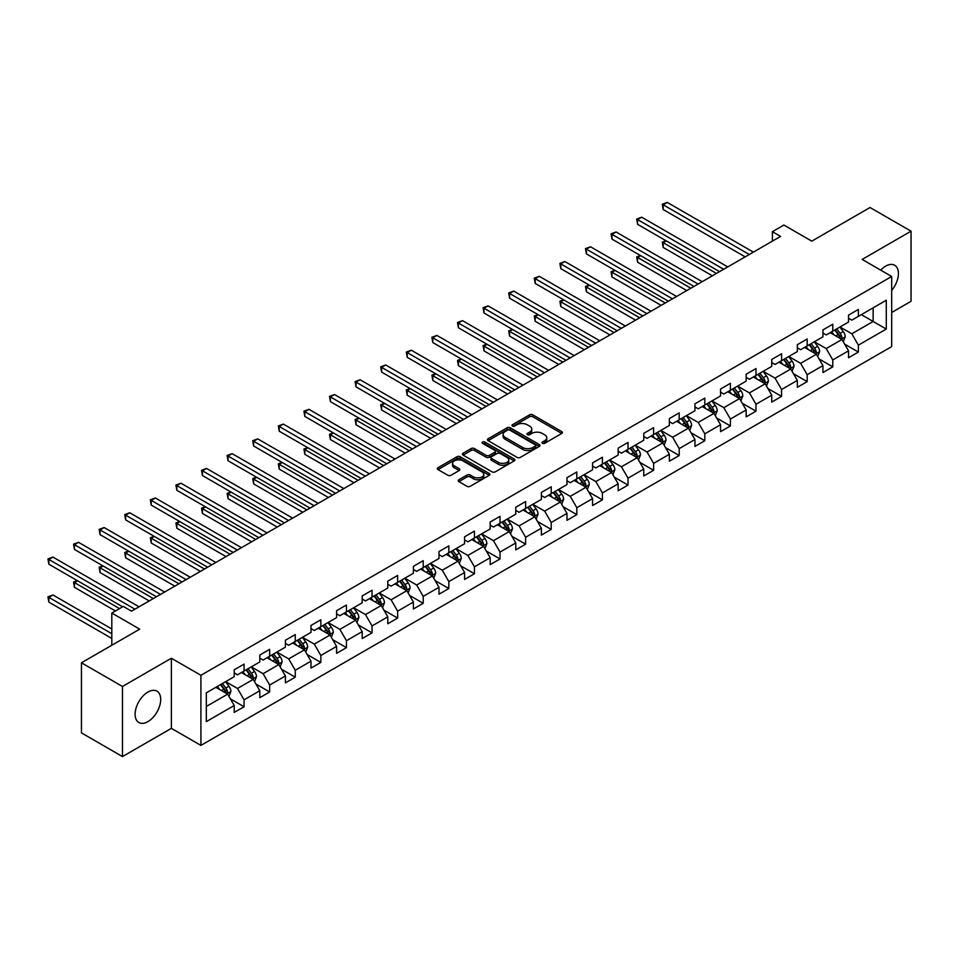 <?xml version="1.0" encoding="UTF-8"?>
<svg xmlns="http://www.w3.org/2000/svg" width="959" height="959" viewBox="0 0 959 959"><rect width="100%" height="100%" fill="white"/><g stroke="black" fill="none" stroke-linecap="round" stroke-linejoin="round"><path stroke-width="1.44" d="M542.41 443.322A1.594 0.923 0 0 0 544.664 443.322L561.77 433.444A2.278 1.319 0 0 0 562.442 432.521A2.278 1.319 0 0 0 561.77 431.586L532.784 414.851A2.278 1.319 0 0 0 529.56 414.851L512.454 424.729A1.594 0.923 0 0 0 511.986 425.376A1.594 0.923 0 0 0 512.454 426.036A1.594 0.923 0 0 0 514.707 426.036L516.913 424.753A7.288 4.208 0 0 1 527.222 424.753L529.644 426.144A7.288 4.208 0 0 1 531.777 429.117A7.288 4.208 0 0 1 529.644 432.101L527.426 433.372A1.594 0.923 0 0 0 526.959 434.031A1.594 0.923 0 0 0 527.426 434.679A1.594 0.923 0 0 0 529.68 434.679L531.897 433.396A7.288 4.208 0 0 1 542.207 433.396L544.616 434.799A7.288 4.208 0 0 1 546.75 437.772A7.288 4.208 0 0 1 544.616 440.744L542.41 442.027A1.594 0.923 0 0 0 541.943 442.674A1.594 0.923 0 0 0 542.41 443.322L542.41 442.027M147.914 721.624A18.101 10.453 120 0 0 159.733 705.668A18.101 10.453 120 0 0 156.952 691.163A18.101 10.453 120 0 0 147.914 692.062A18.101 10.453 120 0 0 136.082 708.018A18.101 10.453 120 0 0 138.863 722.511A18.101 10.453 120 0 0 147.914 721.624M891.69 290.433A18.101 10.453 120 0 0 894.663 265.259A18.101 10.453 120 0 0 885.613 266.146A18.101 10.453 120 0 0 880.698 270.126M458.858 479.752A2.278 1.319 0 0 0 458.186 480.687A2.278 1.319 0 0 0 458.858 481.61L466.985 486.309A2.278 1.319 0 0 0 470.21 486.309L489.222 475.34A2.278 1.319 0 0 0 489.881 474.405A2.278 1.319 0 0 0 489.222 473.47L460.224 456.736A2.278 1.319 0 0 0 456.999 456.736L437.999 467.716A2.278 1.319 0 0 0 437.328 468.639A2.278 1.319 0 0 0 437.999 469.574L447.829 475.244A2.278 1.319 0 0 0 451.042 475.244L459.181 470.545A2.278 1.319 0 0 0 459.852 469.622A2.278 1.319 0 0 0 459.181 468.687L454.302 465.87A6.09 3.512 0 0 1 452.528 463.389A6.09 3.512 0 0 1 456.28 460.14A6.09 3.512 0 0 1 462.921 460.895L482.005 471.924A6.09 3.512 0 0 1 483.792 474.405A6.09 3.512 0 0 1 480.027 477.654A6.09 3.512 0 0 1 473.398 476.899L470.21 475.053A2.278 1.319 0 0 0 466.985 475.053L458.858 479.752L458.858 481.61M891.69 312.478L911.05 301.294L911.05 231.191L870.029 207.516L811.782 241.141L783.887 225.041L772.403 231.67L780.602 236.405L131.503 611.159L123.291 606.424L111.807 613.053L111.807 645.263M122.476 686.476L122.476 756.579L171.373 728.349L171.373 658.246L122.476 686.476L81.455 662.789L139.702 629.164L111.807 613.053M171.373 658.246L200.91 675.292L891.69 276.48L891.69 346.583L200.91 745.395L200.91 675.292M911.05 231.191L862.153 259.421L891.69 276.48M517.081 457.395A2.278 1.319 0 0 0 520.305 457.395L539.306 446.414A2.278 1.319 0 0 0 539.977 445.491A2.278 1.319 0 0 0 539.306 444.556L510.32 427.822A2.278 1.319 0 0 0 507.095 427.822L488.095 438.79A2.278 1.319 0 0 0 487.424 439.725A2.278 1.319 0 0 0 488.095 440.649L517.081 457.395M483.168 443.669A1.594 0.923 0 0 1 484.786 443.897L484.786 442.003L514.264 459.013A2.278 1.319 0 0 1 514.923 459.948A2.278 1.319 0 0 1 514.264 460.871L495.252 471.852A2.278 1.319 0 0 1 492.039 471.852L463.041 455.105L463.041 453.247A2.278 1.319 0 0 0 462.382 454.182A2.278 1.319 0 0 0 463.041 455.105M463.041 453.247L471.181 448.56A2.278 1.319 0 0 1 474.405 448.56L486.153 455.345A2.278 1.319 0 0 0 489.378 455.345L494.772 452.228A2.278 1.319 0 0 0 495.443 451.293A2.278 1.319 0 0 0 494.772 450.37L482.533 443.298A1.594 0.923 0 0 1 482.065 442.65A1.594 0.923 0 0 1 483.048 441.799A1.594 0.923 0 0 1 484.786 442.003M122.476 756.579L81.455 732.892L81.455 662.789M230.364 698.835L244.065 706.747L244.065 699.83L259.817 690.732L259.817 697.649L269.659 691.966L269.659 685.05L285.41 675.963L285.41 682.88L295.252 677.186L295.252 670.269L311.004 661.183L311.004 668.099L320.845 662.417L320.845 655.5L336.597 646.402L336.597 653.319L346.451 647.637L346.451 640.72L362.202 631.621L362.202 638.538L372.044 632.856L372.044 625.939L387.796 616.841L387.796 623.758L397.637 618.076L397.637 611.159L413.389 602.072L413.389 608.989L423.231 603.295L423.231 596.39L438.994 587.292L438.994 594.208L448.836 588.526L448.836 581.61L464.588 572.511L464.588 579.428L474.429 573.746L474.429 566.829L490.181 557.73L490.181 564.647L500.023 558.965L500.023 552.048L515.774 542.962L515.774 549.867L525.628 544.185L525.628 537.268L541.379 528.181L541.379 535.098L551.221 529.404L551.221 522.499L566.973 513.401L566.973 520.317L576.815 514.635L576.815 507.719L592.566 498.62L592.566 505.537L602.408 499.855L602.408 492.938L618.159 483.839L618.159 490.756L628.013 485.074L628.013 478.157L643.765 469.071L643.765 475.976L653.606 470.294L653.606 463.377L669.358 454.29L669.358 461.207L679.2 455.513L679.2 448.608L694.951 439.51L694.951 446.426L704.805 440.744L704.805 433.828L720.557 424.729L720.557 431.646L730.398 425.964L730.398 419.047L746.15 409.949L746.15 416.865L755.992 411.183L755.992 404.266L771.743 395.18L771.743 402.085L781.585 396.403L781.585 389.486L797.337 380.399L797.337 387.316L807.19 381.634L807.19 374.717L822.942 365.619L822.942 372.536L832.784 366.853L832.784 359.937L848.535 350.838L848.535 357.755L858.377 352.073L858.377 345.156L886.272 329.057L886.272 300.251L873.146 307.827L873.146 321.469L886.272 329.057M244.065 706.747L234.212 712.429L234.212 705.512L206.317 721.624L206.317 692.818L234.212 676.718L234.212 669.802L244.065 664.119L244.065 671.036L259.817 661.938L259.817 655.021L269.659 649.339L269.659 656.256L285.41 647.157L285.41 640.24L295.252 634.558L295.252 641.475L311.004 632.377L311.004 625.472L320.845 619.778L320.845 626.695L336.597 617.608L336.597 610.691L346.451 605.009L346.451 611.926L362.202 602.827L362.202 595.911L372.044 590.229L372.044 597.145L387.796 588.047L387.796 581.13L397.637 575.448L397.637 582.365L413.389 573.266L413.389 566.349L423.231 560.667L423.231 567.584L438.994 558.486L438.994 551.581L448.836 545.887L448.836 552.804L464.588 543.717L464.588 536.8L474.429 531.118L474.429 538.035L490.181 528.936L490.181 522.02L500.023 516.338L500.023 523.254L515.774 514.156L515.774 507.239L525.628 501.557L525.628 508.474L541.379 499.375L541.379 492.458L551.221 486.776L551.221 493.693L566.973 484.607L566.973 477.69L576.815 471.996L576.815 478.913L592.566 469.826L592.566 462.909L602.408 457.227L602.408 464.144L618.159 455.046L618.159 448.129L628.013 442.447L628.013 449.363L643.765 440.265L643.765 433.348L653.606 427.666L653.606 434.583L669.358 425.484L669.358 418.568L679.2 412.885L679.2 419.802L694.951 410.716L694.951 403.799L704.805 398.117L704.805 405.022L720.557 395.935L720.557 389.018L730.398 383.336L730.398 390.253L746.15 381.155L746.15 374.238L755.992 368.556L755.992 375.472L771.743 366.374L771.743 359.457L781.585 353.775L781.585 360.692L797.337 351.593L797.337 344.677L807.19 338.995L807.19 345.911L822.942 336.825L822.942 329.908L832.784 324.226L832.784 331.131L848.535 322.044L848.535 315.127L858.377 309.445L858.377 316.362L886.272 300.251M241.44 672.547L253.248 679.368L237.496 688.466L225.677 681.645M234.212 672.93L237.496 674.824L244.065 671.036M237.496 688.466L244.065 699.83M253.248 679.368L259.817 690.732M267.034 657.766L278.841 664.587L263.09 673.686L251.282 666.865M259.817 658.15L263.09 660.044L269.659 656.256M263.09 673.686L269.659 685.05M278.841 664.587L285.41 675.963M292.627 642.998L304.447 649.818L288.695 658.905L276.875 652.084M285.41 643.369L288.695 645.263L295.252 641.475M288.695 658.905L295.252 670.269M304.447 649.818L311.004 661.183M318.22 628.217L330.04 635.038L314.288 644.124L302.469 637.303M311.004 628.589L314.288 630.483L320.845 626.695M314.288 644.124L320.845 655.5M330.04 635.038L336.597 646.402M343.825 613.436L355.633 620.257L339.882 629.356L328.074 622.535M336.597 613.82L339.882 615.714L346.451 611.926M339.882 629.356L346.451 640.72M355.633 620.257L362.202 631.621M369.419 598.656L381.226 605.477L365.475 614.575L353.667 607.754M362.202 599.039L365.475 600.933L372.044 597.145M365.475 614.575L372.044 625.939M381.226 605.477L387.796 616.841M395.012 583.875L406.832 590.696L391.08 599.795L379.261 592.974M387.796 584.259L391.08 586.153L397.637 582.365M391.08 599.795L397.637 611.159M406.832 590.696L413.389 602.072M420.605 569.107L432.425 575.927L416.674 585.014L404.854 578.193M413.389 569.478L416.674 571.372L423.231 567.584M416.674 585.014L423.231 596.39M432.425 575.927L438.994 587.292M446.211 554.326L458.018 561.147L442.267 570.233L430.459 563.413M438.994 554.698L442.267 556.592L448.836 552.804M442.267 570.233L448.836 581.61M458.018 561.147L464.588 572.511M471.804 539.545L483.624 546.366L467.872 555.465L456.052 548.644M464.588 539.929L467.872 541.823L474.429 538.035M467.872 555.465L474.429 566.829M483.624 546.366L490.181 557.73M497.397 524.765L509.217 531.586L493.465 540.684L481.646 533.863M490.181 525.148L493.465 527.042L500.023 523.254M493.465 540.684L500.023 552.048M509.217 531.586L515.774 542.962M523.003 509.984L534.81 516.805L519.059 525.904L507.251 519.083M515.774 510.368L519.059 512.262L525.628 508.474M519.059 525.904L525.628 537.268M534.81 516.805L541.379 528.181M548.596 495.216L560.404 502.036L544.652 511.123L532.844 504.302M541.379 495.587L544.652 497.481L551.221 493.693M544.652 511.123L551.221 522.499M560.404 502.036L566.973 513.401M574.189 480.435L586.009 487.256L570.257 496.342L558.438 489.522M566.973 480.807L570.257 482.701L576.815 478.913M570.257 496.342L576.815 507.719M586.009 487.256L592.566 498.62M599.783 465.654L611.602 472.475L595.851 481.574L584.031 474.753M592.566 466.038L595.851 467.932L602.408 464.144M595.851 481.574L602.408 492.938M611.602 472.475L618.159 483.839M625.388 450.874L637.196 457.695L621.444 466.793L609.636 459.972M618.159 451.257L621.444 453.151L628.013 449.363M621.444 466.793L628.013 478.157M637.196 457.695L643.765 469.071M650.981 436.093L662.801 442.914L647.049 452.013L635.23 445.192M643.765 436.477L647.049 438.371L653.606 434.583M647.049 452.013L653.606 463.377M662.801 442.914L669.358 454.29M676.574 421.325L688.394 428.146L672.643 437.232L660.823 430.411M669.358 421.696L672.643 423.59L679.2 419.802M672.643 437.232L679.2 448.608M688.394 428.146L694.951 439.51M702.18 406.544L713.987 413.365L698.236 422.451L686.428 415.643M694.951 406.916L698.236 408.822L704.805 405.022M698.236 422.451L704.805 433.828M713.987 413.365L720.557 424.729M727.773 391.763L739.581 398.584L723.829 407.683L712.022 400.862M720.557 392.147L723.829 394.041L730.398 390.253M723.829 407.683L730.398 419.047M739.581 398.584L746.15 409.949M753.366 376.983L765.186 383.804L749.435 392.902L737.615 386.081M746.15 377.367L749.435 379.261L755.992 375.472M749.435 392.902L755.992 404.266M765.186 383.804L771.743 395.18M778.96 362.202L790.779 369.023L775.028 378.122L763.208 371.301M771.743 362.586L775.028 364.48L781.585 360.692M775.028 378.122L781.585 389.486M790.779 369.023L797.337 380.399M804.565 347.434L816.373 354.255L800.621 363.341L788.813 356.52M797.337 347.805L800.621 349.699L807.19 345.911M800.621 363.341L807.19 374.717M816.373 354.255L822.942 365.619M830.158 332.653L841.966 339.474L826.214 348.573L814.407 341.752M822.942 333.037L826.214 334.931L832.784 331.131M826.214 348.573L832.784 359.937M841.966 339.474L848.535 350.838M861.338 314.648L873.146 321.469L851.82 333.792L840 326.971M848.535 318.256L851.82 320.15L858.377 316.362M851.82 333.792L858.377 345.156M171.373 728.349L200.91 745.395M772.403 231.67L772.403 241.141M206.317 706.459L227.655 694.148L215.835 687.327M227.655 694.148L234.212 705.512M844.675 344.161L858.377 352.073M819.082 358.942L832.784 366.853M793.489 373.722L807.19 381.634M767.895 388.491L781.585 396.403M742.29 403.271L755.992 411.183M716.697 418.052L730.398 425.964M691.103 432.833L704.805 440.744M665.498 447.613L679.2 455.513M639.905 462.382L653.606 470.294M614.311 477.162L628.013 485.074M588.718 491.943L602.408 499.855M563.113 506.724L576.815 514.635M537.519 521.504L551.221 529.404M511.926 536.273L525.628 544.185M486.321 551.053L500.023 558.965M460.728 565.834L474.429 573.746M435.134 580.615L448.836 588.526M409.541 595.395L423.231 603.295M383.936 610.164L397.637 618.076M358.342 624.944L372.044 632.856M332.749 639.725L346.451 647.637M307.144 654.506L320.845 662.417M281.55 669.286L295.252 677.186M255.957 684.055L269.659 691.966M543.046 443.549L544.616 442.638A7.288 4.208 0 0 0 546.75 439.666L546.75 437.772M531.777 429.117L531.777 431.011A7.288 4.208 0 0 1 529.644 433.995L528.061 434.906M561.746 433.468L532.784 416.745A2.278 1.319 0 0 0 529.56 416.745L513.089 426.252M539.27 446.438L510.32 429.716A2.278 1.319 0 0 0 507.095 429.716L488.119 440.672M535.278 446.139A1.594 0.923 0 0 0 535.745 445.491A1.594 0.923 0 0 0 535.278 444.832L509.828 430.147A1.594 0.923 0 0 0 507.575 430.147L505.237 431.49A7.288 4.208 0 0 0 503.103 434.463A7.288 4.208 0 0 0 505.237 437.448L522.631 447.481A7.288 4.208 0 0 0 532.94 447.481L535.278 446.139L535.278 448.033A1.594 0.923 0 0 0 535.745 447.385L535.745 445.491M503.103 434.463L503.103 436.369A7.288 4.208 0 0 0 505.237 439.342L505.237 437.448M535.278 448.033L532.94 449.375A7.288 4.208 0 0 1 522.631 449.375L505.237 439.342M463.077 455.129L471.181 450.454L471.181 448.56M495.443 451.293L495.443 453.187A2.278 1.319 0 0 1 494.772 454.122L489.378 457.239A2.278 1.319 0 0 1 486.153 457.239L474.405 450.454A2.278 1.319 0 0 0 471.181 450.454M484.786 443.897L514.228 460.895M498.356 462.382A6.09 3.512 0 0 0 504.997 463.149A6.09 3.512 0 0 0 508.761 459.9A6.09 3.512 0 0 0 506.975 457.407L500.25 453.535A2.278 1.319 0 0 0 497.026 453.535L491.631 456.64A2.278 1.319 0 0 0 490.96 457.575A2.278 1.319 0 0 0 491.631 458.51L498.356 462.382L498.356 464.288A6.09 3.512 0 0 0 504.997 465.043A6.09 3.512 0 0 0 508.761 461.794L508.761 459.9M490.96 457.575L490.96 459.469A2.278 1.319 0 0 0 491.631 460.404L491.631 458.51M498.356 464.288L491.631 460.404M483.792 474.405L483.792 476.299A6.09 3.512 0 0 1 480.027 479.548A6.09 3.512 0 0 1 473.398 478.793L470.21 476.947A2.278 1.319 0 0 0 466.985 476.947L458.893 481.634M452.528 463.389L452.528 465.283A6.09 3.512 0 0 0 454.302 467.764L454.302 465.87M459.145 470.569L454.302 467.764M489.222 473.47L489.222 475.34L460.224 458.63A2.278 1.319 0 0 0 456.999 458.63L438.035 469.586M843.273 341.716L845.215 336.801A6.15 3.548 -120 0 0 843.261 331.562L839.868 327.043M833.97 334.847L831.669 331.778M666.289 240.889L663.172 242.687L663.172 247.422L712.345 275.808M841.019 338.923L841.906 337.065A6.15 3.548 -120 0 0 840.144 333.36L836.751 328.841M835.217 329.728L838.969 334.751A3.129 1.81 60 0 1 839.545 335.698L841.906 337.065M834.786 329.98L838.166 334.499A6.15 3.548 60 0 1 839.928 338.203M663.172 247.422L662.273 242.159L716.445 273.447M662.273 242.159L665.93 240.673M749.267 254.495L663.172 204.794L667.272 202.421L753.366 252.133M745.167 256.868L663.172 209.53L663.172 204.794L662.273 204.267L667.272 202.421M663.172 209.53L662.273 204.267M817.667 356.496L819.621 351.581A6.15 3.548 -120 0 0 817.655 346.343L814.275 341.824M808.365 349.627L806.075 346.559M640.696 255.669L637.579 257.468L637.579 262.203L686.752 290.589M815.426 353.703L816.301 351.845A6.15 3.548 -120 0 0 814.539 348.141L811.158 343.622M809.612 344.509L813.376 349.532A3.129 1.81 60 0 1 813.939 350.479L816.301 351.845M809.192 344.761L812.573 349.28A6.15 3.548 60 0 1 814.335 352.984M637.579 262.203L636.668 256.94L690.852 288.227M636.668 256.94L640.336 255.454M792.074 371.277L794.028 366.362A6.15 3.548 -120 0 0 792.062 361.123L788.682 356.604M782.772 364.408L780.47 361.339M615.103 270.438L611.974 272.236L611.974 276.983L661.159 305.37M789.832 368.484L790.707 366.614A6.15 3.548 -120 0 0 788.945 362.922L785.565 358.402M784.018 359.289L787.783 364.3A3.129 1.81 60 0 1 788.346 365.259L790.707 366.614M783.587 359.541L786.979 364.06A6.15 3.548 60 0 1 788.742 367.753M611.974 276.983L611.075 271.721L665.258 302.996M611.075 271.721L614.731 270.234M723.673 269.275L637.579 219.575L641.679 217.202L727.773 266.914M719.562 271.649L637.579 224.31L637.579 219.575L636.668 219.048L641.679 217.202M637.579 224.31L636.668 219.048M698.068 284.056L611.974 234.344L616.086 231.982L702.18 281.682M693.968 286.417L611.974 239.091L611.974 234.344L611.075 233.828L616.086 231.982M611.974 239.091L611.075 233.828M766.481 386.057L768.435 381.131A6.15 3.548 -120 0 0 766.469 375.904L763.076 371.373M757.178 379.189L754.877 376.12M589.497 285.219L586.381 287.017L586.381 291.752L635.553 320.15M764.227 383.252L765.114 381.394A6.15 3.548 -120 0 0 763.352 377.702L759.96 373.183M758.425 374.07L762.177 379.081A3.129 1.81 60 0 1 762.753 380.04L765.114 381.394M757.994 374.31L761.386 378.841A6.15 3.548 60 0 1 763.136 382.533M586.381 291.752L585.481 286.501L639.665 317.777M585.481 286.501L589.138 285.015M740.875 400.826L742.829 395.911A6.15 3.548 -120 0 0 740.875 390.673L737.483 386.153M731.585 393.969L729.284 390.888M563.904 299.999L560.787 301.797L560.787 306.532L609.96 334.931M738.634 398.033L739.509 396.175A6.15 3.548 -120 0 0 737.759 392.483L734.366 387.951M732.832 388.851L736.584 393.861A3.129 1.81 60 0 1 737.147 394.808L739.509 396.175M732.4 389.09L735.781 393.61A6.15 3.548 60 0 1 737.543 397.314M560.787 306.532L559.888 301.282L614.06 332.557M559.888 301.282L563.544 299.795M715.282 415.607L717.236 410.692A6.15 3.548 -120 0 0 715.27 405.453L711.89 400.934M705.98 408.738L703.678 405.669M538.311 314.78L535.194 316.578L535.194 321.313L584.367 349.699M713.04 412.814L713.916 410.955A6.15 3.548 -120 0 0 712.153 407.251L708.773 402.732M707.227 403.619L710.991 408.642A3.129 1.81 60 0 1 711.554 409.589L713.916 410.955M706.807 403.871L710.187 408.39A6.15 3.548 60 0 1 711.95 412.094M535.194 321.313L534.283 316.05L588.466 347.338M534.283 316.05L537.951 314.564M672.475 298.836L586.381 249.124L590.48 246.763L676.574 296.463M668.375 301.198L586.381 253.859L586.381 249.124L585.481 248.609L590.48 246.763M586.381 253.859L585.481 248.609M646.881 313.605L560.787 263.905L564.887 261.531L650.981 311.243M642.782 315.979L560.787 268.64L560.787 263.905L559.888 263.389L564.887 261.531M560.787 268.64L559.888 263.389M621.288 328.386L535.194 278.685L539.294 276.312L625.388 326.024M617.176 330.759L535.194 283.42L535.194 278.685L534.283 278.158L539.294 276.312M535.194 283.42L534.283 278.158M689.689 430.387L691.643 425.472A6.15 3.548 -120 0 0 689.677 420.234L686.296 415.715M680.387 423.518L678.085 420.45M512.705 329.548L509.589 331.358L509.589 336.094L558.761 364.48M687.435 427.594L688.322 425.736A6.15 3.548 -120 0 0 686.56 422.032L683.168 417.513M681.633 418.4L685.385 423.422A3.129 1.81 60 0 1 685.961 424.369L688.322 425.736M681.202 418.651L684.594 423.171A6.15 3.548 60 0 1 686.356 426.863M509.589 336.094L508.69 330.831L562.873 362.118M508.69 330.831L512.346 329.345M595.683 343.166L509.589 293.466L513.7 291.092L599.783 340.793M591.583 345.54L509.589 298.201L509.589 293.466L508.69 292.939L513.7 291.092M509.589 298.201L508.69 292.939M664.096 445.168L666.037 440.253A6.15 3.548 -120 0 0 664.084 435.014L660.691 430.495M654.793 438.299L652.492 435.23M487.112 344.329L483.995 346.127L483.995 350.874L533.168 379.261M661.842 442.375L662.729 440.505A6.15 3.548 -120 0 0 660.967 436.813L657.574 432.293M656.04 433.18L659.792 438.191A3.129 1.81 60 0 1 660.367 439.15L662.729 440.505M655.608 433.432L658.989 437.951A6.15 3.548 60 0 1 660.751 441.643M483.995 350.874L483.096 345.612L537.268 376.887M483.096 345.612L486.752 344.125M570.09 357.947L483.995 308.235L488.095 305.873L574.189 355.573M565.99 360.308L483.995 312.982L483.995 308.235L483.096 307.719L488.095 305.873M483.995 312.982L483.096 307.719M638.49 459.948L640.444 455.022A6.15 3.548 -120 0 0 638.49 449.795L635.098 445.264M629.2 453.08L626.898 450.011M461.519 359.11L458.402 360.908L458.402 365.643L507.575 394.041M636.249 457.143L637.124 455.285A6.15 3.548 -120 0 0 635.361 451.593L631.981 447.074M630.435 447.961L634.199 452.972A3.129 1.81 60 0 1 634.762 453.931L637.124 455.285M630.015 448.201L633.396 452.732A6.15 3.548 60 0 1 635.158 456.424M458.402 365.643L457.491 360.392L511.674 391.668M457.491 360.392L461.159 358.906M544.496 372.727L458.402 323.015L462.502 320.654L548.596 370.354M540.385 375.089L458.402 327.75L458.402 323.015L457.491 322.5L462.502 320.654M458.402 327.75L457.491 322.5M612.897 474.717L614.851 469.802A6.15 3.548 -120 0 0 612.885 464.564L609.504 460.044M603.595 467.86L601.293 464.779M435.925 373.89L432.797 375.688L432.797 380.423L481.981 408.822M610.655 471.924L611.53 470.066A6.15 3.548 -120 0 0 609.768 466.362L606.388 461.842M604.841 462.741L608.605 467.752A3.129 1.81 60 0 1 609.169 468.699L611.53 470.066M604.41 462.981L607.802 467.501A6.15 3.548 60 0 1 609.564 471.205M432.797 380.423L431.898 375.173L486.081 406.448M431.898 375.173L435.554 373.674M518.891 387.496L432.797 337.796L436.908 335.422L523.003 385.134M514.791 389.869L432.797 342.531L432.797 337.796L431.898 337.28L436.908 335.422M432.797 342.531L431.898 337.28M587.304 489.498L589.258 484.583A6.15 3.548 -120 0 0 587.292 479.344L583.899 474.825M578.001 482.629L575.7 479.56M410.32 388.671L407.203 390.469L407.203 395.204L456.376 423.59M585.05 486.704L585.937 484.846A6.15 3.548 -120 0 0 584.175 481.142L580.782 476.623M579.248 477.51L583 482.533A3.129 1.81 60 0 1 583.575 483.48L585.937 484.846M578.816 477.762L582.209 482.281A6.15 3.548 60 0 1 583.959 485.985M407.203 395.204L406.304 389.941L460.488 421.229M406.304 389.941L409.961 388.455M493.298 402.277L407.203 352.576L411.303 350.203L497.397 399.915M489.198 404.65L407.203 357.311L407.203 352.576L406.304 352.049L411.303 350.203M407.203 357.311L406.304 352.049M561.71 504.278L563.652 499.363A6.15 3.548 -120 0 0 561.698 494.125L558.306 489.605M552.408 497.409L550.106 494.341M384.727 403.439L381.61 405.249L381.61 409.984L430.783 438.371M559.457 501.485L560.332 499.627A6.15 3.548 -120 0 0 558.582 495.923L555.189 491.404M553.655 492.291L557.407 497.313A3.129 1.81 60 0 1 557.97 498.26L560.332 499.627M553.223 492.542L556.604 497.062A6.15 3.548 60 0 1 558.366 500.754M381.61 409.984L380.711 404.722L434.883 436.009M380.711 404.722L384.367 403.236M467.704 417.057L381.61 367.357L385.71 364.983L471.804 414.684M463.605 419.431L381.61 372.092L381.61 367.357L380.711 366.829L385.71 364.983M381.61 372.092L380.711 366.829M536.105 519.059L538.059 514.144A6.15 3.548 -120 0 0 536.093 508.905L532.713 504.386M526.803 512.19L524.501 509.121M359.134 418.22L356.017 420.018L356.017 424.765L405.189 453.151M533.863 516.266L534.738 514.396A6.15 3.548 -120 0 0 532.976 510.703L529.596 506.184M528.049 507.071L531.813 512.082A3.129 1.81 60 0 1 532.377 513.041L534.738 514.396M527.63 507.323L531.01 511.842A6.15 3.548 60 0 1 532.772 515.534M356.017 424.765L355.106 419.503L409.289 450.778M355.106 419.503L358.774 418.016M442.111 431.838L356.017 382.126L360.116 379.764L446.211 429.464M437.999 434.199L356.017 386.861L356.017 382.126L355.106 381.61L360.116 379.764M356.017 386.861L355.106 381.61M510.512 533.827L512.466 528.912A6.15 3.548 -120 0 0 510.5 523.686L507.119 519.155M501.209 526.971L498.908 523.902M333.528 433L330.411 434.799L330.411 439.534L379.596 467.932M508.258 531.034L509.145 529.176A6.15 3.548 -120 0 0 507.383 525.484L504.002 520.965M502.456 521.852L506.208 526.863A3.129 1.81 60 0 1 506.784 527.81L509.145 529.176M502.025 522.092L505.417 526.611A6.15 3.548 60 0 1 507.179 530.315M330.411 439.534L329.512 434.283L383.696 465.559M329.512 434.283L333.169 432.797M416.506 446.618L330.411 396.906L334.523 394.545L420.605 444.245M412.406 448.98L330.411 401.641L330.411 396.906L329.512 396.391L334.523 394.545M330.411 401.641L329.512 396.391M484.918 548.608L486.872 543.693A6.15 3.548 -120 0 0 484.906 538.455L481.514 533.935M475.616 541.739L473.314 538.67M307.935 447.781L304.818 449.579L304.818 454.314L353.991 482.701M482.665 545.815L483.552 543.957A6.15 3.548 -120 0 0 481.79 540.253L478.397 535.733M476.863 536.632L480.615 541.643A3.129 1.81 60 0 1 481.19 542.59L483.552 543.957M476.431 536.872L479.824 541.391A6.15 3.548 60 0 1 481.574 545.096M304.818 454.314L303.919 449.064L358.091 480.339M303.919 449.064L307.575 447.565M390.912 461.387L304.818 411.687L308.918 409.313L395.012 459.025M386.813 463.76L304.818 416.422L304.818 411.687L303.919 411.159L308.918 409.313M304.818 416.422L303.919 411.159M459.313 563.389L461.267 558.474A6.15 3.548 -120 0 0 459.313 553.235L455.921 548.716M450.023 556.52L447.721 553.451M282.342 462.562L279.225 464.36L279.225 469.095L328.398 497.481M457.071 560.595L457.946 558.737A6.15 3.548 -120 0 0 456.184 555.033L452.804 550.514M451.257 551.401L455.022 556.424A3.129 1.81 60 0 1 455.585 557.371L457.946 558.737M450.838 551.653L454.218 556.172A6.15 3.548 60 0 1 455.981 559.876M279.225 469.095L278.326 463.832L332.497 495.12M278.326 463.832L281.982 462.346M365.319 476.167L279.225 426.467L283.325 424.094L369.419 473.806M361.219 478.541L279.225 431.202L279.225 426.467L278.326 425.94L283.325 424.094M279.225 431.202L278.326 425.94M433.72 578.169L435.674 573.254A6.15 3.548 -120 0 0 433.708 568.016L430.327 563.496M424.417 571.3L422.116 568.231M256.748 477.33L253.632 479.14L253.632 483.875L302.804 512.262M431.478 575.376L432.353 573.518A6.15 3.548 -120 0 0 430.591 569.814L427.211 565.295M425.664 566.182L429.428 571.192A3.129 1.81 60 0 1 429.992 572.151L432.353 573.518M425.233 566.433L428.625 570.953A6.15 3.548 60 0 1 430.387 574.645M253.632 483.875L252.72 478.613L306.904 509.9M252.72 478.613L256.389 477.126M339.714 490.948L253.632 441.248L257.731 438.874L343.825 488.575M335.614 493.322L253.632 445.983L253.632 441.248L252.72 440.72L257.731 438.874M253.632 445.983L252.72 440.72M408.126 592.95L410.08 588.023A6.15 3.548 -120 0 0 408.114 582.796L404.722 578.277M398.824 586.081L396.523 583.012M231.143 492.111L228.026 493.909L228.026 498.656L277.199 527.042M405.873 590.157L406.76 588.287A6.15 3.548 -120 0 0 404.998 584.594L401.605 580.075M400.071 580.962L403.823 585.973A3.129 1.81 60 0 1 404.398 586.932L406.76 588.287M399.639 581.214L403.032 585.733A6.15 3.548 60 0 1 404.782 589.425M228.026 498.656L227.127 493.394L281.311 524.669M227.127 493.394L230.783 491.907M314.12 505.729L228.026 456.016L232.126 453.655L318.22 503.355M310.021 508.09L228.026 460.752L228.026 456.016L227.127 455.501L232.126 453.655M228.026 460.752L227.127 455.501M382.533 607.718L384.475 602.803A6.15 3.548 -120 0 0 382.521 597.565L379.129 593.046M373.231 600.861L370.929 597.781M205.55 506.891L202.433 508.69L202.433 513.425L251.606 541.823M380.279 604.925L381.155 603.067A6.15 3.548 -120 0 0 379.404 599.375L376.012 594.856M374.478 595.743L378.23 600.754A3.129 1.81 60 0 1 378.805 601.701L381.155 603.067M374.046 595.983L377.426 600.502A6.15 3.548 60 0 1 379.189 604.206M202.433 513.425L201.534 508.174L255.705 539.449M201.534 508.174L205.19 506.688M288.527 520.509L202.433 470.797L206.533 468.436L292.627 518.136M284.427 522.871L202.433 475.532L202.433 470.797L201.534 470.282L206.533 468.436M202.433 475.532L201.534 470.282M356.928 622.499L358.882 617.584A6.15 3.548 -120 0 0 356.916 612.345L353.535 607.826M347.626 615.63L345.336 612.561M179.956 521.672L176.84 523.47L176.84 528.205L226.012 556.592M354.686 619.706L355.561 617.848A6.15 3.548 -120 0 0 353.799 614.144L350.419 609.624M348.872 610.511L352.636 615.534A3.129 1.81 60 0 1 353.2 616.481L355.561 617.848M348.453 610.763L351.833 615.282A6.15 3.548 60 0 1 353.595 618.987M176.84 528.205L175.929 522.955L230.112 554.23M175.929 522.955L179.597 521.456M262.934 535.278L176.84 485.578L180.939 483.204L267.034 532.916M258.822 537.651L176.84 490.313L176.84 485.578L175.929 485.05L180.939 483.204M176.84 490.313L175.929 485.05M331.334 637.279L333.288 632.365A6.15 3.548 -120 0 0 331.323 627.126L327.942 622.607M322.032 630.411L319.731 627.342M154.363 536.453L151.234 538.251L151.234 542.986L200.419 571.372M329.081 634.486L329.968 632.628A6.15 3.548 -120 0 0 328.206 628.924L324.825 624.405M323.279 625.292L327.031 630.315A3.129 1.81 60 0 1 327.606 631.262L329.968 632.628M322.847 625.544L326.24 630.063A6.15 3.548 60 0 1 328.002 633.767M151.234 542.986L150.335 537.723L204.519 569.011M150.335 537.723L153.991 536.237M237.329 550.058L151.234 500.358L155.346 497.985L241.44 547.697M233.229 552.432L151.234 505.093L151.234 500.358L150.335 499.831L155.346 497.985M151.234 505.093L150.335 499.831M305.741 652.06L307.695 647.145A6.15 3.548 -120 0 0 305.729 641.907L302.337 637.387M296.439 645.191L294.137 642.122M128.758 551.221L125.641 553.031L125.641 557.766L174.814 586.153M303.488 649.267L304.375 647.409A6.15 3.548 -120 0 0 302.612 643.705L299.22 639.185M297.686 640.073L301.438 645.083A3.129 1.81 60 0 1 302.013 646.042L304.375 647.409M297.254 640.324L300.647 644.844A6.15 3.548 60 0 1 302.397 648.536M125.641 557.766L124.742 552.504L178.913 583.779M124.742 552.504L128.398 551.017M211.735 564.839L125.641 515.127L129.741 512.765L215.835 562.465M207.635 567.213L125.641 519.874L125.641 515.127L124.742 514.611L129.741 512.765M125.641 519.874L124.742 514.611M280.136 666.841L282.09 661.914A6.15 3.548 -120 0 0 280.136 656.687L276.743 652.168M270.846 659.972L268.544 656.903M103.164 566.002L100.048 567.8L100.048 572.535L149.22 600.933M277.894 664.036L278.769 662.178A6.15 3.548 -120 0 0 277.019 658.485L273.627 653.966M272.08 654.853L275.844 659.864A3.129 1.81 60 0 1 276.408 660.823L278.769 662.178M271.661 655.105L275.041 659.624A6.15 3.548 60 0 1 276.803 663.316M100.048 572.535L99.149 567.284L153.32 598.56M99.149 567.284L102.805 565.798M186.142 579.62L100.048 529.907L104.147 527.546L190.242 577.246M182.042 581.981L100.048 534.643L100.048 529.907L99.149 529.392L104.147 527.546M100.048 534.643L99.149 529.392M254.543 681.609L256.497 676.694A6.15 3.548 -120 0 0 254.531 671.456L251.15 666.937M245.24 674.752L242.939 671.672M77.571 580.782L74.454 582.581L74.454 587.316L115.416 610.967M252.301 678.816L253.176 676.958A6.15 3.548 -120 0 0 251.414 673.266L248.033 668.735M246.487 669.634L250.251 674.645A3.129 1.81 60 0 1 250.814 675.592L253.176 676.958M246.055 669.873L249.448 674.393A6.15 3.548 60 0 1 251.21 678.097M74.454 587.316L73.543 582.065L119.527 608.605M73.543 582.065L77.211 580.579M160.537 594.4L74.454 544.688L78.554 542.326L164.648 592.027M156.437 596.762L74.454 549.423L74.454 544.688L73.543 544.173L78.554 542.326M74.454 549.423L73.543 544.173M228.949 696.39L230.903 691.475A6.15 3.548 -120 0 0 228.937 686.236L225.557 681.717M219.647 689.521L217.345 686.452M111.807 628.972L52.949 594.988L48.849 597.361L48.849 602.096L111.807 638.442M226.696 693.597L227.583 691.739A6.15 3.548 -120 0 0 225.821 688.035L222.428 683.515M220.894 684.402L224.646 689.425A3.129 1.81 60 0 1 225.221 690.372L227.583 691.739M220.462 684.654L223.855 689.173A6.15 3.548 60 0 1 225.617 692.877M48.849 602.096L47.95 596.834L111.807 633.707M47.95 596.834L52.949 594.988M134.943 609.169L48.849 559.469L52.949 557.095L139.043 606.807M122.644 606.807L48.849 564.204L48.849 559.469L47.95 558.941L52.949 557.095M48.849 564.204L47.95 558.941M544.616 442.638L544.616 440.744M527.426 434.679L527.426 433.372M529.644 433.995L529.644 432.101M512.454 426.036L512.454 424.729M529.56 416.745L529.56 414.851M532.784 416.745L532.784 414.851M561.77 433.444L561.77 431.586M488.095 440.649L488.095 438.79M507.095 429.716L507.095 427.822M510.32 429.716L510.32 427.822M539.306 446.414L539.306 444.556M522.631 449.375L522.631 447.481M532.94 449.375L532.94 447.481M474.405 450.454L474.405 448.56M486.153 457.239L486.153 455.345M489.378 457.239L489.378 455.345M494.772 454.122L494.772 452.228M514.264 460.871L514.264 459.013M466.985 476.947L466.985 475.053M470.21 476.947L470.21 475.053M473.398 478.793L473.398 476.899M459.181 470.545L459.181 468.687M437.999 469.574L437.999 467.716M456.999 458.63L456.999 456.736M460.224 458.63L460.224 456.736M841.367 339.126L845.179 336.921M840.144 333.36L843.261 331.562M835.769 335.89L838.166 334.499M815.773 353.895L819.585 351.701M814.539 348.141L817.655 346.343M810.175 350.67L812.573 349.28M790.168 368.676L793.992 366.482M788.945 362.922L792.062 361.123M784.57 365.451L786.979 364.06M764.575 383.456L768.387 381.25M763.352 377.702L766.469 375.904M758.977 380.22L761.386 378.841M738.981 398.237L742.793 396.031M737.759 392.483L740.875 390.673M733.383 395L735.781 393.61M713.376 413.017L717.2 410.812M712.153 407.251L715.27 405.453M707.778 409.781L710.187 408.39M687.783 427.786L691.595 425.592M686.56 422.032L689.677 420.234M682.185 424.561L684.594 423.171M662.189 442.567L666.002 440.361M660.967 436.813L664.084 435.014M656.591 439.342L658.989 437.951M636.596 457.347L640.408 455.141M635.361 451.593L638.49 449.795M630.998 454.11L633.396 452.732M610.991 472.128L614.815 469.922M609.768 466.362L612.885 464.564M605.393 468.891L607.802 467.501M585.398 486.908L589.21 484.703M584.175 481.142L587.292 479.344M579.799 483.672L582.209 482.281M559.804 501.677L563.616 499.483M558.582 495.923L561.698 494.125M554.206 498.452L556.604 497.062M534.199 516.457L538.023 514.252M532.976 510.703L536.093 508.905M528.601 513.233L531.01 511.842M508.606 531.238L512.418 529.032M507.383 525.484L510.5 523.686M503.007 528.001L505.417 526.611M483.012 546.019L486.824 543.813M481.79 540.253L484.906 538.455M477.414 542.782L479.824 541.391M457.419 560.799L461.231 558.594M456.184 555.033L459.313 553.235M451.821 557.563L454.218 556.172M431.814 575.568L435.638 573.374M430.591 569.814L433.708 568.016M426.216 572.343L428.625 570.953M406.22 590.348L410.032 588.143M404.998 584.594L408.114 582.796M400.622 587.112L403.032 585.733M380.627 605.129L384.439 602.923M379.404 599.375L382.521 597.565M375.029 601.892L377.426 600.502M355.034 619.91L358.846 617.704M353.799 614.144L356.916 612.345M349.424 616.673L351.833 615.282M329.428 634.69L333.241 632.484M328.206 628.924L331.323 627.126M323.83 631.454L326.24 630.063M303.835 649.459L307.647 647.265M302.612 643.705L305.729 641.907M298.237 646.234L300.647 644.844M278.242 664.239L282.054 662.034M277.019 658.485L280.136 656.687M272.644 661.003L275.041 659.624M252.637 679.02L256.461 676.814M251.414 673.266L254.531 671.456M247.038 675.783L249.448 674.393M227.043 693.801L230.855 691.595M225.821 688.035L228.937 686.236M221.445 690.564L223.855 689.173"/></g></svg>
